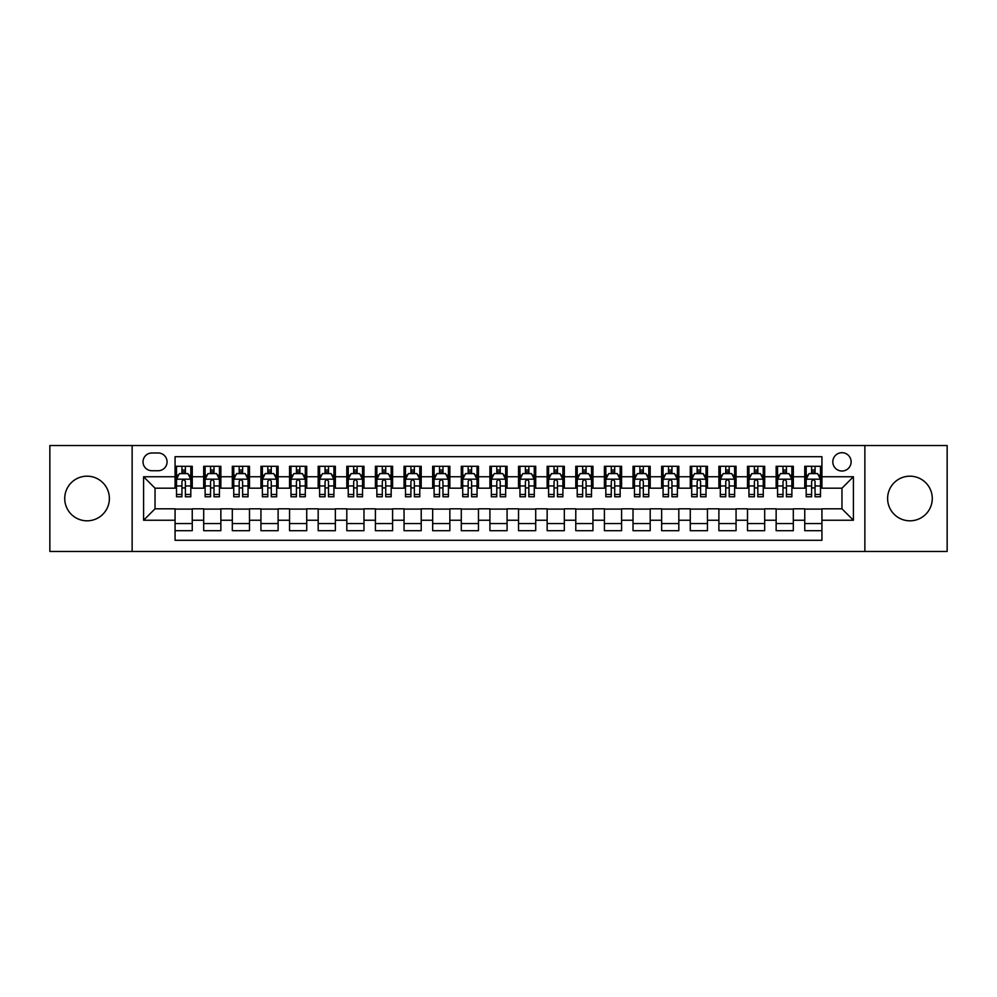 <?xml version="1.0" encoding="UTF-8"?>
<svg xmlns="http://www.w3.org/2000/svg" width="997" height="997" viewBox="0 0 997 997"><rect width="100%" height="100%" fill="white"/><g stroke="black" fill="none" stroke-linecap="round" stroke-linejoin="round"><path stroke-width="1.5" d="M909.937 476.18A22.32 22.32 0 0 0 887.617 498.5A22.32 22.32 0 0 0 909.937 520.82A22.32 22.32 0 0 0 932.27 498.5A22.32 22.32 0 0 0 909.937 476.18M87.063 476.18A22.32 22.32 0 0 0 64.73 498.5A22.32 22.32 0 0 0 87.063 520.82A22.32 22.32 0 0 0 109.383 498.5A22.32 22.32 0 0 0 87.063 476.18M841.967 452.7A9.16 9.16 0 0 0 832.807 461.86A9.16 9.16 0 0 0 841.967 471.02A9.16 9.16 0 0 0 851.126 461.86A9.16 9.16 0 0 0 841.967 452.7M864.86 551.453L947.15 551.453L947.15 445.547L864.86 445.547L864.86 551.453L132.14 551.453L132.14 445.547L49.85 445.547L49.85 551.453L132.14 551.453M821.927 466.297L804.753 466.297L804.753 476.753L793.313 476.753L793.313 488.194L804.753 488.194L804.753 476.753M793.313 476.753L793.313 466.297L776.14 466.297L776.14 476.753L764.687 476.753L764.687 488.194L776.14 488.194L776.14 476.753M764.687 476.753L764.687 466.297L747.513 466.297L747.513 476.753L736.06 476.753L736.06 488.194L747.513 488.194L747.513 476.753M736.06 476.753L736.06 466.297L718.887 466.297L718.887 476.753L707.446 476.753L707.446 488.194L718.887 488.194L718.887 476.753M707.446 476.753L707.446 466.297L690.273 466.297L690.273 476.753L678.82 476.753L678.82 488.194L690.273 488.194L690.273 476.753M678.82 476.753L678.82 466.297L661.647 466.297L661.647 476.753L650.194 476.753L650.194 488.194L661.647 488.194L661.647 476.753M650.194 476.753L650.194 466.297L633.02 466.297L633.02 476.753L621.58 476.753L621.58 488.194L633.02 488.194L633.02 476.753M621.58 476.753L621.58 466.297L604.406 466.297L604.406 476.753L592.953 476.753L592.953 488.194L604.406 488.194L604.406 476.753M592.953 476.753L592.953 466.297L575.78 466.297L575.78 476.753L564.327 476.753L564.327 488.194L575.78 488.194L575.78 476.753M564.327 476.753L564.327 466.297L547.154 466.297L547.154 476.753L535.713 476.753L535.713 488.194L547.154 488.194L547.154 476.753M535.713 476.753L535.713 466.297L518.54 466.297L518.54 476.753L507.087 476.753L507.087 488.194L518.54 488.194L518.54 476.753M507.087 476.753L507.087 466.297L489.913 466.297L489.913 476.753L478.46 476.753L478.46 488.194L489.913 488.194L489.913 476.753M478.46 476.753L478.46 466.297L461.287 466.297L461.287 476.753L449.846 476.753L449.846 488.194L461.287 488.194L461.287 476.753M449.846 476.753L449.846 466.297L432.673 466.297L432.673 476.753L421.22 476.753L421.22 488.194L432.673 488.194L432.673 476.753M421.22 476.753L421.22 466.297L404.047 466.297L404.047 476.753L392.594 476.753L392.594 488.194L404.047 488.194L404.047 476.753M392.594 476.753L392.594 466.297L375.42 466.297L375.42 476.753L363.98 476.753L363.98 488.194L375.42 488.194L375.42 476.753M363.98 476.753L363.98 466.297L346.806 466.297L346.806 476.753L335.353 476.753L335.353 488.194L346.806 488.194L346.806 476.753M335.353 476.753L335.353 466.297L318.18 466.297L318.18 476.753L306.727 476.753L306.727 488.194L318.18 488.194L318.18 476.753M306.727 476.753L306.727 466.297L289.554 466.297L289.554 476.753L278.113 476.753L278.113 488.194L289.554 488.194L289.554 476.753M278.113 476.753L278.113 466.297L260.94 466.297L260.94 476.753L249.487 476.753L249.487 488.194L260.94 488.194L260.94 476.753M249.487 476.753L249.487 466.297L232.313 466.297L232.313 476.753L220.86 476.753L220.86 488.194L232.313 488.194L232.313 476.753M220.86 476.753L220.86 466.297L203.687 466.297L203.687 488.194L192.247 488.194L192.247 466.297L175.073 466.297M175.073 530.703L192.247 530.703L192.247 508.806L203.687 508.806L203.687 530.703L220.86 530.703L220.86 508.806L232.313 508.806L232.313 520.247L220.86 520.247M232.313 520.247L232.313 530.703L249.487 530.703L249.487 508.806L260.94 508.806L260.94 520.247L249.487 520.247M260.94 520.247L260.94 530.703L278.113 530.703L278.113 508.806L289.554 508.806L289.554 520.247L278.113 520.247M289.554 520.247L289.554 530.703L306.727 530.703L306.727 508.806L318.18 508.806L318.18 520.247L306.727 520.247M318.18 520.247L318.18 530.703L335.353 530.703L335.353 508.806L346.806 508.806L346.806 520.247L335.353 520.247M346.806 520.247L346.806 530.703L363.98 530.703L363.98 508.806L375.42 508.806L375.42 520.247L363.98 520.247M375.42 520.247L375.42 530.703L392.594 530.703L392.594 508.806L404.047 508.806L404.047 520.247L392.594 520.247M404.047 520.247L404.047 530.703L421.22 530.703L421.22 508.806L432.673 508.806L432.673 520.247L421.22 520.247M432.673 520.247L432.673 530.703L449.846 530.703L449.846 508.806L461.287 508.806L461.287 520.247L449.846 520.247M461.287 520.247L461.287 530.703L478.46 530.703L478.46 508.806L489.913 508.806L489.913 520.247L478.46 520.247M489.913 520.247L489.913 530.703L507.087 530.703L507.087 508.806L518.54 508.806L518.54 520.247L507.087 520.247M518.54 520.247L518.54 530.703L535.713 530.703L535.713 508.806L547.154 508.806L547.154 520.247L535.713 520.247M547.154 520.247L547.154 530.703L564.327 530.703L564.327 508.806L575.78 508.806L575.78 520.247L564.327 520.247M575.78 520.247L575.78 530.703L592.953 530.703L592.953 508.806L604.406 508.806L604.406 520.247L592.953 520.247M604.406 520.247L604.406 530.703L621.58 530.703L621.58 508.806L633.02 508.806L633.02 520.247L621.58 520.247M633.02 520.247L633.02 530.703L650.194 530.703L650.194 508.806L661.647 508.806L661.647 520.247L650.194 520.247M661.647 520.247L661.647 530.703L678.82 530.703L678.82 508.806L690.273 508.806L690.273 520.247L678.82 520.247M690.273 520.247L690.273 530.703L707.446 530.703L707.446 508.806L718.887 508.806L718.887 520.247L707.446 520.247M718.887 520.247L718.887 530.703L736.06 530.703L736.06 508.806L747.513 508.806L747.513 520.247L736.06 520.247M747.513 520.247L747.513 530.703L764.687 530.703L764.687 508.806L776.14 508.806L776.14 520.247L764.687 520.247M776.14 520.247L776.14 530.703L793.313 530.703L793.313 508.806L804.753 508.806L804.753 520.247L793.313 520.247M151.893 470.734L158.187 470.734A8.873 8.873 0 0 0 167.06 461.86A8.873 8.873 0 0 0 158.187 452.987L151.893 452.987A8.873 8.873 0 0 0 143.02 461.86A8.873 8.873 0 0 0 151.893 470.734M864.86 445.547L132.14 445.547M821.927 476.753L821.927 456.713L175.073 456.713L175.073 488.194L155.034 488.194L155.034 508.806L175.073 508.806L175.073 540.287L821.927 540.287L821.927 508.806L841.967 508.806L841.967 488.194L821.927 488.194L821.927 476.753L853.407 476.753L853.407 520.247L821.927 520.247M175.073 520.247L143.593 520.247L143.593 476.753L175.073 476.753M804.753 520.247L804.753 530.703L821.927 530.703M175.073 473.45L176.506 473.45M181.94 473.45L185.38 473.45M190.813 473.45L192.247 473.45M175.073 487.907L176.506 487.907M181.94 487.907L185.38 487.907M190.813 487.907L192.247 487.907M175.073 509.093L192.247 509.093M175.073 523.55L192.247 523.55M203.687 487.907L205.12 487.907M210.566 487.907L213.994 487.907M219.44 487.907L220.86 487.907M203.687 473.45L205.12 473.45M210.566 473.45L213.994 473.45M219.44 473.45L220.86 473.45M203.687 509.093L220.86 509.093M203.687 523.55L220.86 523.55M232.313 509.093L249.487 509.093M232.313 523.55L249.487 523.55M232.313 473.45L233.747 473.45M239.18 473.45L242.62 473.45M248.054 473.45L249.487 473.45M232.313 487.907L233.747 487.907M239.18 487.907L242.62 487.907M248.054 487.907L249.487 487.907M260.94 509.093L278.113 509.093M260.94 523.55L278.113 523.55M260.94 473.45L262.373 473.45M267.807 473.45L271.246 473.45M276.68 473.45L278.113 473.45M260.94 487.907L262.373 487.907M267.807 487.907L271.246 487.907M276.68 487.907L278.113 487.907M289.554 509.093L306.727 509.093M289.554 523.55L306.727 523.55M289.554 473.45L290.987 473.45M296.433 473.45L299.86 473.45M305.306 473.45L306.727 473.45M289.554 487.907L290.987 487.907M296.433 487.907L299.86 487.907M305.306 487.907L306.727 487.907M318.18 509.093L335.353 509.093M318.18 523.55L335.353 523.55M318.18 473.45L319.613 473.45M325.047 473.45L328.487 473.45M333.92 473.45L335.353 473.45M318.18 487.907L319.613 487.907M325.047 487.907L328.487 487.907M333.92 487.907L335.353 487.907M346.806 509.093L363.98 509.093M346.806 523.55L363.98 523.55M346.806 473.45L348.24 473.45M353.673 473.45L357.113 473.45M362.547 473.45L363.98 473.45M346.806 487.907L348.24 487.907M353.673 487.907L357.113 487.907M362.547 487.907L363.98 487.907M375.42 509.093L392.594 509.093M375.42 523.55L392.594 523.55M375.42 473.45L376.854 473.45M382.3 473.45L385.727 473.45M391.173 473.45L392.594 473.45M375.42 487.907L376.854 487.907M382.3 487.907L385.727 487.907M391.173 487.907L392.594 487.907M404.047 509.093L421.22 509.093M404.047 523.55L421.22 523.55M404.047 473.45L405.48 473.45M410.914 473.45L414.353 473.45M419.787 473.45L421.22 473.45M404.047 487.907L405.48 487.907M410.914 487.907L414.353 487.907M419.787 487.907L421.22 487.907M432.673 509.093L449.846 509.093M432.673 523.55L449.846 523.55M432.673 473.45L434.106 473.45M439.54 473.45L442.967 473.45M448.413 473.45L449.846 473.45M432.673 487.907L434.106 487.907M439.54 487.907L442.967 487.907M448.413 487.907L449.846 487.907M461.287 509.093L478.46 509.093M461.287 523.55L478.46 523.55M461.287 473.45L462.72 473.45M468.166 473.45L471.593 473.45M477.04 473.45L478.46 473.45M461.287 487.907L462.72 487.907M468.166 487.907L471.593 487.907M477.04 487.907L478.46 487.907M489.913 509.093L507.087 509.093M489.913 523.55L507.087 523.55M489.913 473.45L491.347 473.45M496.78 473.45L500.22 473.45M505.653 473.45L507.087 473.45M489.913 487.907L491.347 487.907M496.78 487.907L500.22 487.907M505.653 487.907L507.087 487.907M518.54 509.093L535.713 509.093M518.54 523.55L535.713 523.55M518.54 473.45L519.96 473.45M525.407 473.45L528.834 473.45M534.28 473.45L535.713 473.45M518.54 487.907L519.96 487.907M525.407 487.907L528.834 487.907M534.28 487.907L535.713 487.907M547.154 509.093L564.327 509.093M547.154 523.55L564.327 523.55M547.154 473.45L548.587 473.45M554.033 473.45L557.46 473.45M562.894 473.45L564.327 473.45M547.154 487.907L548.587 487.907M554.033 487.907L557.46 487.907M562.894 487.907L564.327 487.907M575.78 509.093L592.953 509.093M575.78 523.55L592.953 523.55M575.78 473.45L577.213 473.45M582.647 473.45L586.086 473.45M591.52 473.45L592.953 473.45M575.78 487.907L577.213 487.907M582.647 487.907L586.086 487.907M591.52 487.907L592.953 487.907M604.406 509.093L621.58 509.093M604.406 523.55L621.58 523.55M604.406 473.45L605.827 473.45M611.273 473.45L614.7 473.45M620.146 473.45L621.58 473.45M604.406 487.907L605.827 487.907M611.273 487.907L614.7 487.907M620.146 487.907L621.58 487.907M633.02 509.093L650.194 509.093M633.02 523.55L650.194 523.55M633.02 473.45L634.453 473.45M639.887 473.45L643.327 473.45M648.76 473.45L650.194 473.45M633.02 487.907L634.453 487.907M639.887 487.907L643.327 487.907M648.76 487.907L650.194 487.907M661.647 509.093L678.82 509.093M661.647 523.55L678.82 523.55M661.647 473.45L663.08 473.45M668.513 473.45L671.953 473.45M677.387 473.45L678.82 473.45M661.647 487.907L663.08 487.907M668.513 487.907L671.953 487.907M677.387 487.907L678.82 487.907M690.273 509.093L707.446 509.093M690.273 523.55L707.446 523.55M690.273 473.45L691.694 473.45M697.14 473.45L700.567 473.45M706.013 473.45L707.446 473.45M690.273 487.907L691.694 487.907M697.14 487.907L700.567 487.907M706.013 487.907L707.446 487.907M718.887 509.093L736.06 509.093M718.887 523.55L736.06 523.55M718.887 473.45L720.32 473.45M725.754 473.45L729.193 473.45M734.627 473.45L736.06 473.45M718.887 487.907L720.32 487.907M725.754 487.907L729.193 487.907M734.627 487.907L736.06 487.907M747.513 509.093L764.687 509.093M747.513 523.55L764.687 523.55M747.513 473.45L748.946 473.45M754.38 473.45L757.82 473.45M763.253 473.45L764.687 473.45M747.513 487.907L748.946 487.907M754.38 487.907L757.82 487.907M763.253 487.907L764.687 487.907M776.14 509.093L793.313 509.093M776.14 523.55L793.313 523.55M776.14 473.45L777.56 473.45M783.006 473.45L786.434 473.45M791.88 473.45L793.313 473.45M776.14 487.907L777.56 487.907M783.006 487.907L786.434 487.907M791.88 487.907L793.313 487.907M804.753 509.093L821.927 509.093M804.753 523.55L821.927 523.55M804.753 473.45L806.187 473.45M811.62 473.45L815.06 473.45M820.494 473.45L821.927 473.45M804.753 487.907L806.187 487.907M811.62 487.907L815.06 487.907M820.494 487.907L821.927 487.907M155.034 488.194L143.593 476.753M155.034 508.806L143.593 520.247M853.407 476.753L841.967 488.194M853.407 520.247L841.967 508.806M185.38 470.023L181.94 470.023M190.813 494.45L185.38 494.45L185.38 496.78L190.813 496.78L190.813 479.32L187.947 473.6L179.36 473.6L176.506 479.32L176.506 496.78L181.94 496.78L181.94 494.45L176.506 494.45M176.506 479.32L176.506 466.297M190.813 479.32L190.813 466.297M181.94 473.6L181.94 466.297M185.38 466.297L185.38 473.6M185.38 494.45L185.38 481.464C184.233 479.27 183.087 479.27 181.94 481.464L181.94 494.45M213.994 470.023L210.566 470.023M219.44 494.45L213.994 494.45L213.994 496.78L219.44 496.78L219.44 479.32L216.573 473.6L207.987 473.6L205.12 479.32L205.12 496.78L210.566 496.78L210.566 494.45L205.12 494.45M205.12 479.32L205.12 466.297M219.44 479.32L219.44 466.297M210.566 473.6L210.566 466.297M213.994 466.297L213.994 473.6M213.994 494.45L213.994 481.464C212.86 479.27 211.713 479.27 210.566 481.464L210.566 494.45M242.62 470.023L239.18 470.023M248.054 494.45L242.62 494.45L242.62 496.78L248.054 496.78L248.054 479.32L245.2 473.6L236.613 473.6L233.747 479.32L233.747 496.78L239.18 496.78L239.18 494.45L233.747 494.45M233.747 479.32L233.747 466.297M248.054 479.32L248.054 466.297M239.18 473.6L239.18 466.297M242.62 466.297L242.62 473.6M242.62 494.45L242.62 481.464C241.473 479.27 240.327 479.27 239.18 481.464L239.18 494.45M271.246 470.023L267.807 470.023M276.68 494.45L271.246 494.45L271.246 496.78L276.68 496.78L276.68 479.32L273.814 473.6L265.227 473.6L262.373 479.32L262.373 496.78L267.807 496.78L267.807 494.45L262.373 494.45M262.373 479.32L262.373 466.297M276.68 479.32L276.68 466.297M267.807 473.6L267.807 466.297M271.246 466.297L271.246 473.6M271.246 494.45L271.246 481.464C270.1 479.27 268.953 479.27 267.807 481.464L267.807 494.45M299.86 470.023L296.433 470.023M305.306 494.45L299.86 494.45L299.86 496.78L305.306 496.78L305.306 479.32L302.44 473.6L293.853 473.6L290.987 479.32L290.987 496.78L296.433 496.78L296.433 494.45L290.987 494.45M290.987 479.32L290.987 466.297M305.306 479.32L305.306 466.297M296.433 473.6L296.433 466.297M299.86 466.297L299.86 473.6M299.86 494.45L299.86 481.464C298.726 479.27 297.58 479.27 296.433 481.464L296.433 494.45M328.487 470.023L325.047 470.023M333.92 494.45L328.487 494.45L328.487 496.78L333.92 496.78L333.92 479.32L331.066 473.6L322.48 473.6L319.613 479.32L319.613 496.78L325.047 496.78L325.047 494.45L319.613 494.45M319.613 479.32L319.613 466.297M333.92 479.32L333.92 466.297M325.047 473.6L325.047 466.297M328.487 466.297L328.487 473.6M328.487 494.45L328.487 481.464C327.34 479.27 326.193 479.27 325.047 481.464L325.047 494.45M357.113 470.023L353.673 470.023M362.547 494.45L357.113 494.45L357.113 496.78L362.547 496.78L362.547 479.32L359.68 473.6L351.094 473.6L348.24 479.32L348.24 496.78L353.673 496.78L353.673 494.45L348.24 494.45M348.24 479.32L348.24 466.297M362.547 479.32L362.547 466.297M353.673 473.6L353.673 466.297M357.113 466.297L357.113 473.6M357.113 494.45L357.113 481.464C355.966 479.27 354.82 479.27 353.673 481.464L353.673 494.45M385.727 470.023L382.3 470.023M391.173 494.45L385.727 494.45L385.727 496.78L391.173 496.78L391.173 479.32L388.307 473.6L379.72 473.6L376.854 479.32L376.854 496.78L382.3 496.78L382.3 494.45L376.854 494.45M376.854 479.32L376.854 466.297M391.173 479.32L391.173 466.297M382.3 473.6L382.3 466.297M385.727 466.297L385.727 473.6M385.727 494.45L385.727 481.464C384.58 479.27 383.446 479.27 382.3 481.464L382.3 494.45M414.353 470.023L410.914 470.023M419.787 494.45L414.353 494.45L414.353 496.78L419.787 496.78L419.787 479.32L416.933 473.6L408.346 473.6L405.48 479.32L405.48 496.78L410.914 496.78L410.914 494.45L405.48 494.45M405.48 479.32L405.48 466.297M419.787 479.32L419.787 466.297M410.914 473.6L410.914 466.297M414.353 466.297L414.353 473.6M414.353 494.45L414.353 481.464C413.207 479.27 412.06 479.27 410.914 481.464L410.914 494.45M442.967 470.023L439.54 470.023M448.413 494.45L442.967 494.45L442.967 496.78L448.413 496.78L448.413 479.32L445.547 473.6L436.96 473.6L434.106 479.32L434.106 496.78L439.54 496.78L439.54 494.45L434.106 494.45M434.106 479.32L434.106 466.297M448.413 479.32L448.413 466.297M439.54 473.6L439.54 466.297M442.967 466.297L442.967 473.6M442.967 494.45L442.967 481.464C441.833 479.27 440.686 479.27 439.54 481.464L439.54 494.45M471.593 470.023L468.166 470.023M477.04 494.45L471.593 494.45L471.593 496.78L477.04 496.78L477.04 479.32L474.173 473.6L465.587 473.6L462.72 479.32L462.72 496.78L468.166 496.78L468.166 494.45L462.72 494.45M462.72 479.32L462.72 466.297M477.04 479.32L477.04 466.297M468.166 473.6L468.166 466.297M471.593 466.297L471.593 473.6M471.593 494.45L471.593 481.464C470.447 479.27 469.313 479.27 468.166 481.464L468.166 494.45M500.22 470.023L496.78 470.023M505.653 494.45L500.22 494.45L500.22 496.78L505.653 496.78L505.653 479.32L502.787 473.6L494.213 473.6L491.347 479.32L491.347 496.78L496.78 496.78L496.78 494.45L491.347 494.45M491.347 479.32L491.347 466.297M505.653 479.32L505.653 466.297M496.78 473.6L496.78 466.297M500.22 466.297L500.22 473.6M500.22 494.45L500.22 481.464C499.073 479.27 497.927 479.27 496.78 481.464L496.78 494.45M528.834 470.023L525.407 470.023M534.28 494.45L528.834 494.45L528.834 496.78L534.28 496.78L534.28 479.32L531.413 473.6L522.827 473.6L519.96 479.32L519.96 496.78L525.407 496.78L525.407 494.45L519.96 494.45M519.96 479.32L519.96 466.297M534.28 479.32L534.28 466.297M525.407 473.6L525.407 466.297M528.834 466.297L528.834 473.6M528.834 494.45L528.834 481.464C527.7 479.27 526.553 479.27 525.407 481.464L525.407 494.45M557.46 470.023L554.033 470.023M562.894 494.45L557.46 494.45L557.46 496.78L562.894 496.78L562.894 479.32L560.04 473.6L551.453 473.6L548.587 479.32L548.587 496.78L554.033 496.78L554.033 494.45L548.587 494.45M548.587 479.32L548.587 466.297M562.894 479.32L562.894 466.297M554.033 473.6L554.033 466.297M557.46 466.297L557.46 473.6M557.46 494.45L557.46 481.464C556.314 479.27 555.167 479.27 554.033 481.464L554.033 494.45M586.086 470.023L582.647 470.023M591.52 494.45L586.086 494.45L586.086 496.78L591.52 496.78L591.52 479.32L588.654 473.6L580.067 473.6L577.213 479.32L577.213 496.78L582.647 496.78L582.647 494.45L577.213 494.45M577.213 479.32L577.213 466.297M591.52 479.32L591.52 466.297M582.647 473.6L582.647 466.297M586.086 466.297L586.086 473.6M586.086 494.45L586.086 481.464C584.94 479.27 583.793 479.27 582.647 481.464L582.647 494.45M614.7 470.023L611.273 470.023M620.146 494.45L614.7 494.45L614.7 496.78L620.146 496.78L620.146 479.32L617.28 473.6L608.693 473.6L605.827 479.32L605.827 496.78L611.273 496.78L611.273 494.45L605.827 494.45M605.827 479.32L605.827 466.297M620.146 479.32L620.146 466.297M611.273 473.6L611.273 466.297M614.7 466.297L614.7 473.6M614.7 494.45L614.7 481.464C613.566 479.27 612.42 479.27 611.273 481.464L611.273 494.45M643.327 470.023L639.887 470.023M648.76 494.45L643.327 494.45L643.327 496.78L648.76 496.78L648.76 479.32L645.906 473.6L637.32 473.6L634.453 479.32L634.453 496.78L639.887 496.78L639.887 494.45L634.453 494.45M634.453 479.32L634.453 466.297M648.76 479.32L648.76 466.297M639.887 473.6L639.887 466.297M643.327 466.297L643.327 473.6M643.327 494.45L643.327 481.464C642.18 479.27 641.034 479.27 639.887 481.464L639.887 494.45M671.953 470.023L668.513 470.023M677.387 494.45L671.953 494.45L671.953 496.78L677.387 496.78L677.387 479.32L674.52 473.6L665.934 473.6L663.08 479.32L663.08 496.78L668.513 496.78L668.513 494.45L663.08 494.45M663.08 479.32L663.08 466.297M677.387 479.32L677.387 466.297M668.513 473.6L668.513 466.297M671.953 466.297L671.953 473.6M671.953 494.45L671.953 481.464C670.807 479.27 669.66 479.27 668.513 481.464L668.513 494.45M700.567 470.023L697.14 470.023M706.013 494.45L700.567 494.45L700.567 496.78L706.013 496.78L706.013 479.32L703.147 473.6L694.56 473.6L691.694 479.32L691.694 496.78L697.14 496.78L697.14 494.45L691.694 494.45M691.694 479.32L691.694 466.297M706.013 479.32L706.013 466.297M697.14 473.6L697.14 466.297M700.567 466.297L700.567 473.6M700.567 494.45L700.567 481.464C699.433 479.27 698.286 479.27 697.14 481.464L697.14 494.45M729.193 470.023L725.754 470.023M734.627 494.45L729.193 494.45L729.193 496.78L734.627 496.78L734.627 479.32L731.773 473.6L723.186 473.6L720.32 479.32L720.32 496.78L725.754 496.78L725.754 494.45L720.32 494.45M720.32 479.32L720.32 466.297M734.627 479.32L734.627 466.297M725.754 473.6L725.754 466.297M729.193 466.297L729.193 473.6M729.193 494.45L729.193 481.464C728.047 479.27 726.9 479.27 725.754 481.464L725.754 494.45M757.82 470.023L754.38 470.023M763.253 494.45L757.82 494.45L757.82 496.78L763.253 496.78L763.253 479.32L760.387 473.6L751.8 473.6L748.946 479.32L748.946 496.78L754.38 496.78L754.38 494.45L748.946 494.45M748.946 479.32L748.946 466.297M763.253 479.32L763.253 466.297M754.38 473.6L754.38 466.297M757.82 466.297L757.82 473.6M757.82 494.45L757.82 481.464C756.673 479.27 755.527 479.27 754.38 481.464L754.38 494.45M786.434 470.023L783.006 470.023M791.88 494.45L786.434 494.45L786.434 496.78L791.88 496.78L791.88 479.32L789.013 473.6L780.427 473.6L777.56 479.32L777.56 496.78L783.006 496.78L783.006 494.45L777.56 494.45M777.56 479.32L777.56 466.297M791.88 479.32L791.88 466.297M783.006 473.6L783.006 466.297M786.434 466.297L786.434 473.6M786.434 494.45L786.434 481.464C785.3 479.27 784.153 479.27 783.006 481.464L783.006 494.45M815.06 470.023L811.62 470.023M820.494 494.45L815.06 494.45L815.06 496.78L820.494 496.78L820.494 479.32L817.64 473.6L809.053 473.6L806.187 479.32L806.187 496.78L811.62 496.78L811.62 494.45L806.187 494.45M806.187 479.32L806.187 466.297M820.494 479.32L820.494 466.297M811.62 473.6L811.62 466.297M815.06 466.297L815.06 473.6M815.06 494.45L815.06 481.464C813.913 479.27 812.767 479.27 811.62 481.464L811.62 494.45M203.687 520.247L192.247 520.247M203.687 476.753L192.247 476.753M190.739 479.183L176.569 479.183M176.506 475.17L178.575 475.17M188.745 475.17L190.813 475.17M181.94 485.963L176.506 485.963M190.813 485.963L185.38 485.963M185.38 471.843L181.94 471.843M219.365 479.183L205.195 479.183M205.12 475.17L207.202 475.17M217.358 475.17L219.44 475.17M210.566 485.963L205.12 485.963M219.44 485.963L213.994 485.963M213.994 471.843L210.566 471.843M247.991 479.183L233.821 479.183M233.747 475.17L235.815 475.17M245.985 475.17L248.054 475.17M239.18 485.963L233.747 485.963M248.054 485.963L242.62 485.963M242.62 471.843L239.18 471.843M276.605 479.183L262.435 479.183M262.373 475.17L264.442 475.17M274.599 475.17L276.68 475.17M267.807 485.963L262.373 485.963M276.68 485.963L271.246 485.963M271.246 471.843L267.807 471.843M305.232 479.183L291.062 479.183M290.987 475.17L293.068 475.17M303.225 475.17L305.306 475.17M296.433 485.963L290.987 485.963M305.306 485.963L299.86 485.963M299.86 471.843L296.433 471.843M333.858 479.183L319.688 479.183M319.613 475.17L321.682 475.17M331.851 475.17L333.92 475.17M325.047 485.963L319.613 485.963M333.92 485.963L328.487 485.963M328.487 471.843L325.047 471.843M362.472 479.183L348.302 479.183M348.24 475.17L350.308 475.17M360.465 475.17L362.547 475.17M353.673 485.963L348.24 485.963M362.547 485.963L357.113 485.963M357.113 471.843L353.673 471.843M391.098 479.183L376.928 479.183M376.854 475.17L378.935 475.17M389.092 475.17L391.173 475.17M382.3 485.963L376.854 485.963M391.173 485.963L385.727 485.963M385.727 471.843L382.3 471.843M419.712 479.183L405.555 479.183M405.48 475.17L407.549 475.17M417.718 475.17L419.787 475.17M410.914 485.963L405.48 485.963M419.787 485.963L414.353 485.963M414.353 471.843L410.914 471.843M448.338 479.183L434.169 479.183M434.106 475.17L436.175 475.17M446.332 475.17L448.413 475.17M439.54 485.963L434.106 485.963M448.413 485.963L442.967 485.963M442.967 471.843L439.54 471.843M476.965 479.183L462.795 479.183M462.72 475.17L464.801 475.17M474.958 475.17L477.04 475.17M468.166 485.963L462.72 485.963M477.04 485.963L471.593 485.963M471.593 471.843L468.166 471.843M505.579 479.183L491.421 479.183M491.347 475.17L493.415 475.17M503.585 475.17L505.653 475.17M496.78 485.963L491.347 485.963M505.653 485.963L500.22 485.963M500.22 471.843L496.78 471.843M534.205 479.183L520.035 479.183M519.96 475.17L522.042 475.17M532.199 475.17L534.28 475.17M525.407 485.963L519.96 485.963M534.28 485.963L528.834 485.963M528.834 471.843L525.407 471.843M562.831 479.183L548.662 479.183M548.587 475.17L550.668 475.17M560.825 475.17L562.894 475.17M554.033 485.963L548.587 485.963M562.894 485.963L557.46 485.963M557.46 471.843L554.033 471.843M591.445 479.183L577.288 479.183M577.213 475.17L579.282 475.17M589.451 475.17L591.52 475.17M582.647 485.963L577.213 485.963M591.52 485.963L586.086 485.963M586.086 471.843L582.647 471.843M620.072 479.183L605.902 479.183M605.827 475.17L607.908 475.17M618.065 475.17L620.146 475.17M611.273 485.963L605.827 485.963M620.146 485.963L614.7 485.963M614.7 471.843L611.273 471.843M648.698 479.183L634.528 479.183M634.453 475.17L636.535 475.17M646.692 475.17L648.76 475.17M639.887 485.963L634.453 485.963M648.76 485.963L643.327 485.963M643.327 471.843L639.887 471.843M677.312 479.183L663.142 479.183M663.08 475.17L665.149 475.17M675.318 475.17L677.387 475.17M668.513 485.963L663.08 485.963M677.387 485.963L671.953 485.963M671.953 471.843L668.513 471.843M705.938 479.183L691.768 479.183M691.694 475.17L693.775 475.17M703.932 475.17L706.013 475.17M697.14 485.963L691.694 485.963M706.013 485.963L700.567 485.963M700.567 471.843L697.14 471.843M734.565 479.183L720.395 479.183M720.32 475.17L722.401 475.17M732.558 475.17L734.627 475.17M725.754 485.963L720.32 485.963M734.627 485.963L729.193 485.963M729.193 471.843L725.754 471.843M763.179 479.183L749.009 479.183M748.946 475.17L751.015 475.17M761.185 475.17L763.253 475.17M754.38 485.963L748.946 485.963M763.253 485.963L757.82 485.963M757.82 471.843L754.38 471.843M791.805 479.183L777.635 479.183M777.56 475.17L779.642 475.17M789.798 475.17L791.88 475.17M783.006 485.963L777.56 485.963M791.88 485.963L786.434 485.963M786.434 471.843L783.006 471.843M820.431 479.183L806.261 479.183M806.187 475.17L808.255 475.17M818.425 475.17L820.494 475.17M811.62 485.963L806.187 485.963M820.494 485.963L815.06 485.963M815.06 471.843L811.62 471.843"/></g></svg>
